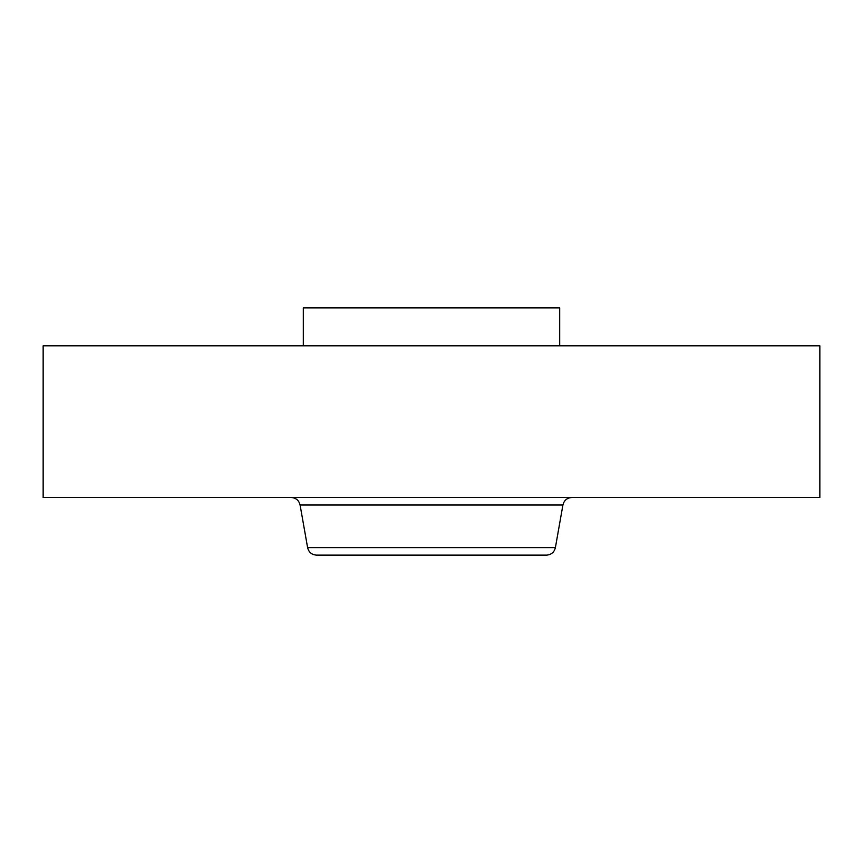 <?xml version="1.0" encoding="UTF-8"?>
<svg xmlns="http://www.w3.org/2000/svg" width="863" height="863" viewBox="0 0 863 863"><rect width="100%" height="100%" fill="white"/><g stroke="black" fill="none" stroke-linecap="round" stroke-linejoin="round"><path stroke-width="1.29" d="M43.15 345.793L819.85 345.793L819.85 497.487L43.15 497.487L43.15 345.793M303.312 345.793L303.312 307.864L559.688 307.864L559.688 345.793M471.133 555.136L514.175 555.136M555.394 547.617L307.606 547.617C308.771 552.288 311.759 554.79 316.57 555.136L546.43 555.136C551.241 554.79 554.229 552.288 555.394 547.617L562.913 505.006C564.078 500.346 567.067 497.832 571.878 497.487M307.606 547.617L300.087 505.006L562.913 505.006M300.087 505.006C298.922 500.346 295.933 497.832 291.122 497.487"/></g></svg>
